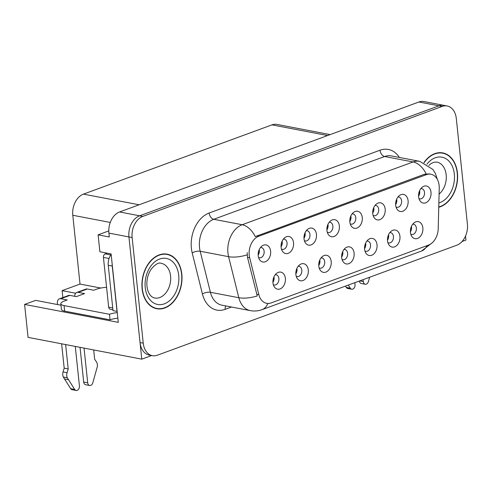 <?xml version="1.0" encoding="UTF-8"?>
<svg xmlns="http://www.w3.org/2000/svg" width="492" height="492" viewBox="0 0 492 492"><rect width="100%" height="100%" fill="white"/><g stroke="black" fill="none" stroke-linecap="round" stroke-linejoin="round"><path stroke-width="0.74" d="M258.546 257.457A5.209 3.696 100.8 0 0 259.432 257.802A5.209 3.696 100.8 0 0 264.136 251.32A5.209 3.696 100.8 0 0 261.393 247.574A5.209 3.696 100.8 0 0 260.44 247.568M259.204 249.641A5.209 3.696 -79.2 0 1 259.327 250.403A5.209 3.696 -79.2 0 1 258.165 255.071M258.214 255.735A8.678 6.156 100.8 0 0 259.462 259.548A8.678 6.156 100.8 0 0 266.849 260.889A8.678 6.156 100.8 0 0 270.618 251.178A8.678 6.156 100.8 0 0 262.064 245.963A8.678 6.156 100.8 0 0 258.214 255.735M319.123 267.826A5.209 3.696 100.8 0 0 320.015 268.171A5.209 3.696 100.8 0 0 324.714 261.689A5.209 3.696 100.8 0 0 321.971 257.943A5.209 3.696 100.8 0 0 321.018 257.931M319.782 260.01A5.209 3.696 -79.2 0 1 319.911 260.766A5.209 3.696 -79.2 0 1 318.742 265.44M318.791 266.098A8.678 6.156 100.8 0 0 320.04 269.911A8.678 6.156 100.8 0 0 327.432 271.252A8.678 6.156 100.8 0 0 331.202 261.541A8.678 6.156 100.8 0 0 322.641 256.332A8.678 6.156 100.8 0 0 318.791 266.098M296.215 276.24A5.209 3.696 100.8 0 0 297.1 276.584A5.209 3.696 100.8 0 0 301.805 270.102A5.209 3.696 100.8 0 0 299.062 266.356A5.209 3.696 100.8 0 0 298.109 266.35M296.873 268.429A5.209 3.696 -79.2 0 1 296.996 269.185A5.209 3.696 -79.2 0 1 295.833 273.853M295.883 274.518A8.678 6.156 100.8 0 0 297.131 278.331A8.678 6.156 100.8 0 0 304.517 279.671A8.678 6.156 100.8 0 0 308.287 269.96A8.678 6.156 100.8 0 0 299.733 264.745A8.678 6.156 100.8 0 0 295.883 274.518M387.862 242.574A5.209 3.696 100.8 0 0 388.748 242.919A5.209 3.696 100.8 0 0 393.452 236.437A5.209 3.696 100.8 0 0 390.709 232.691A5.209 3.696 100.8 0 0 389.756 232.679M388.52 234.758A5.209 3.696 -79.2 0 1 388.649 235.514A5.209 3.696 -79.2 0 1 387.481 240.188M387.53 240.846A8.678 6.156 100.8 0 0 388.778 244.659A8.678 6.156 100.8 0 0 396.171 246A8.678 6.156 100.8 0 0 399.934 236.289A8.678 6.156 100.8 0 0 391.38 231.08A8.678 6.156 100.8 0 0 387.53 240.846M350.193 223.792A5.209 3.696 100.8 0 0 351.079 224.131A5.209 3.696 100.8 0 0 355.784 217.655A5.209 3.696 100.8 0 0 353.041 213.903A5.209 3.696 100.8 0 0 352.087 213.897M350.851 215.976A5.209 3.696 -79.2 0 1 350.981 216.732A5.209 3.696 -79.2 0 1 349.812 221.4M349.861 222.064A8.678 6.156 100.8 0 0 351.11 225.877A8.678 6.156 100.8 0 0 358.496 227.218A8.678 6.156 100.8 0 0 362.266 217.507A8.678 6.156 100.8 0 0 353.711 212.292A8.678 6.156 100.8 0 0 349.861 222.064M396.017 206.954A5.209 3.696 100.8 0 0 396.903 207.298A5.209 3.696 100.8 0 0 401.607 200.816A5.209 3.696 100.8 0 0 398.864 197.071A5.209 3.696 100.8 0 0 397.911 197.064M396.675 199.137A5.209 3.696 -79.2 0 1 396.804 199.9A5.209 3.696 -79.2 0 1 395.636 204.567M395.685 205.232A8.678 6.156 100.8 0 0 396.933 209.045A8.678 6.156 100.8 0 0 404.319 210.385A8.678 6.156 100.8 0 0 408.089 200.674A8.678 6.156 100.8 0 0 399.535 195.459A8.678 6.156 100.8 0 0 395.685 205.232M273.3 284.659A5.209 3.696 100.8 0 0 274.192 285.003A5.209 3.696 100.8 0 0 278.89 278.521A5.209 3.696 100.8 0 0 276.147 274.776A5.209 3.696 100.8 0 0 275.194 274.764M273.958 276.842A5.209 3.696 -79.2 0 1 274.087 277.599A5.209 3.696 -79.2 0 1 272.919 282.273M272.968 282.937A8.678 6.156 100.8 0 0 274.216 286.75A8.678 6.156 100.8 0 0 281.608 288.091A8.678 6.156 100.8 0 0 285.378 278.38A8.678 6.156 100.8 0 0 276.818 273.165A8.678 6.156 100.8 0 0 272.968 282.937M327.278 232.206A5.209 3.696 100.8 0 0 328.17 232.55A5.209 3.696 100.8 0 0 332.869 226.068A5.209 3.696 100.8 0 0 330.126 222.322A5.209 3.696 100.8 0 0 329.173 222.316M327.936 224.389A5.209 3.696 -79.2 0 1 328.066 225.151A5.209 3.696 -79.2 0 1 326.897 229.819M326.946 230.484A8.678 6.156 100.8 0 0 328.195 234.297A8.678 6.156 100.8 0 0 335.587 235.637A8.678 6.156 100.8 0 0 339.357 225.926A8.678 6.156 100.8 0 0 330.796 220.711A8.678 6.156 100.8 0 0 326.946 230.484M281.455 249.044A5.209 3.696 100.8 0 0 282.346 249.382A5.209 3.696 100.8 0 0 287.045 242.907A5.209 3.696 100.8 0 0 284.302 239.155A5.209 3.696 100.8 0 0 283.349 239.149M282.113 241.228A5.209 3.696 -79.2 0 1 282.242 241.984A5.209 3.696 -79.2 0 1 281.073 246.652M281.123 247.316A8.678 6.156 100.8 0 0 282.371 251.129A8.678 6.156 100.8 0 0 289.763 252.47A8.678 6.156 100.8 0 0 293.533 242.759A8.678 6.156 100.8 0 0 284.973 237.544A8.678 6.156 100.8 0 0 281.123 247.316M304.37 240.625A5.209 3.696 100.8 0 0 305.255 240.969A5.209 3.696 100.8 0 0 309.96 234.487A5.209 3.696 100.8 0 0 307.217 230.742A5.209 3.696 100.8 0 0 306.264 230.73M305.028 232.808A5.209 3.696 -79.2 0 1 305.151 233.565A5.209 3.696 -79.2 0 1 303.988 238.239M304.038 238.897A8.678 6.156 100.8 0 0 305.286 242.716A8.678 6.156 100.8 0 0 312.672 244.05A8.678 6.156 100.8 0 0 316.442 234.34A8.678 6.156 100.8 0 0 307.887 229.131A8.678 6.156 100.8 0 0 304.038 238.897M364.947 250.988A5.209 3.696 100.8 0 0 365.839 251.332A5.209 3.696 100.8 0 0 370.538 244.85A5.209 3.696 100.8 0 0 367.795 241.105A5.209 3.696 100.8 0 0 366.841 241.098M365.605 243.177A5.209 3.696 -79.2 0 1 365.734 243.934A5.209 3.696 -79.2 0 1 364.566 248.601M364.615 249.266A8.678 6.156 100.8 0 0 365.87 253.079A8.678 6.156 100.8 0 0 373.256 254.419A8.678 6.156 100.8 0 0 377.026 244.708A8.678 6.156 100.8 0 0 368.465 239.493A8.678 6.156 100.8 0 0 364.615 249.266M342.038 259.407A5.209 3.696 100.8 0 0 342.924 259.751A5.209 3.696 100.8 0 0 347.629 253.269A5.209 3.696 100.8 0 0 344.886 249.524A5.209 3.696 100.8 0 0 343.933 249.512M342.696 251.59A5.209 3.696 -79.2 0 1 342.826 252.353A5.209 3.696 -79.2 0 1 341.657 257.021M341.706 257.685A8.678 6.156 100.8 0 0 342.955 261.498A8.678 6.156 100.8 0 0 350.341 262.839A8.678 6.156 100.8 0 0 354.111 253.128A8.678 6.156 100.8 0 0 345.556 247.913A8.678 6.156 100.8 0 0 341.706 257.685M418.926 198.54A5.209 3.696 100.8 0 0 419.817 198.885A5.209 3.696 100.8 0 0 424.516 192.403A5.209 3.696 100.8 0 0 421.773 188.651A5.209 3.696 100.8 0 0 420.82 188.645M419.584 190.724A5.209 3.696 -79.2 0 1 419.713 191.48A5.209 3.696 -79.2 0 1 418.544 196.148M418.6 196.812A8.678 6.156 100.8 0 0 419.848 200.625A8.678 6.156 100.8 0 0 427.234 201.966A8.678 6.156 100.8 0 0 431.004 192.255A8.678 6.156 100.8 0 0 422.443 187.04A8.678 6.156 100.8 0 0 418.6 196.812M373.102 215.373A5.209 3.696 100.8 0 0 373.994 215.717A5.209 3.696 100.8 0 0 378.692 209.235A5.209 3.696 100.8 0 0 375.949 205.49A5.209 3.696 100.8 0 0 374.996 205.478M373.76 207.556A5.209 3.696 -79.2 0 1 373.889 208.313A5.209 3.696 -79.2 0 1 372.721 212.987M372.77 213.645A8.678 6.156 100.8 0 0 374.025 217.464A8.678 6.156 100.8 0 0 381.411 218.799A8.678 6.156 100.8 0 0 385.181 209.088A8.678 6.156 100.8 0 0 376.62 203.879A8.678 6.156 100.8 0 0 372.77 213.645M410.771 234.155A5.209 3.696 100.8 0 0 411.663 234.5A5.209 3.696 100.8 0 0 416.361 228.017A5.209 3.696 100.8 0 0 413.618 224.272A5.209 3.696 100.8 0 0 412.665 224.26M411.429 226.338A5.209 3.696 -79.2 0 1 411.558 227.101A5.209 3.696 -79.2 0 1 410.389 231.769M410.445 232.433A8.678 6.156 100.8 0 0 411.693 236.246A8.678 6.156 100.8 0 0 419.079 237.587A8.678 6.156 100.8 0 0 422.849 227.876A8.678 6.156 100.8 0 0 414.289 222.661A8.678 6.156 100.8 0 0 410.445 232.433M249.229 255.243A15.621 11.082 100.8 0 0 249.672 257.777L258.841 294.61A15.621 11.082 100.8 0 0 266.627 303.318A15.621 11.082 100.8 0 0 271.135 302.906L428.507 245.09A15.621 11.082 100.8 0 0 438.206 228.712L439.245 188.128A15.621 11.082 100.8 0 0 430.912 174.236A15.621 11.082 100.8 0 0 426.404 174.648L258.823 236.209A15.621 11.082 100.8 0 0 249.229 255.243M108.794 230.908L98.111 234.832L99.888 251.756L111.1 253.903L118.295 322.358L24.6 304.419L28.062 337.377L141.782 359.154L151.653 355.525M462.062 241.486L465.942 240.065L465.518 236.049M98.111 234.832L109.322 236.978L108.916 233.11A17.355 12.318 100.8 0 1 119.581 211.96L418.926 101.992A17.355 12.318 100.8 0 1 423.932 101.53L443.95 105.368A17.355 12.318 100.8 0 0 438.944 105.823L139.599 215.797A17.355 12.318 100.8 0 0 128.935 236.941L141.782 359.154M75.676 293.238L62.109 290.643L80.018 284.062L72.791 215.268A17.355 12.318 -79.2 0 1 83.449 194.125L271.959 124.87A17.355 12.318 -79.2 0 1 276.965 124.415L330.163 134.599M80.018 284.062L100.805 288.041M24.6 304.419L35.645 300.366L60.983 305.218M62.841 297.574L62.109 290.643M142.114 288.743A27.773 19.705 100.8 0 0 156.745 308.724A27.773 19.705 100.8 0 0 181.819 274.155A27.773 19.705 100.8 0 0 167.188 254.173A27.773 19.705 100.8 0 0 142.114 288.743M155.158 308.324A27.773 19.705 100.8 0 0 156.382 308.361M438.753 207.243A27.773 19.705 100.8 0 0 457.425 172.901A27.773 19.705 100.8 0 0 442.794 152.92A27.773 19.705 100.8 0 0 423.926 162.6M267.863 303.453A20.252 13.124 -110.2 0 1 261.99 309.671C258.208 311.042 254.333 311.362 250.36 310.63A23.142 16.421 -79.2 0 1 238.823 297.721L228.602 256.683A23.142 16.421 -79.2 0 1 227.95 252.931A23.142 16.421 -79.2 0 1 242.169 224.733A20.252 13.124 69.8 0 1 255.262 236.615L424.411 174.266L429.178 173.904M426.152 173.836A20.252 13.124 -110.2 0 0 413.059 161.954L242.169 224.733L213.737 219.291A23.142 16.421 100.8 0 0 199.518 247.488A23.142 16.421 100.8 0 0 200.176 251.24L210.398 292.279L238.823 297.721A20.252 7.792 -14 0 0 257.255 295.956L247.488 257.359L247.193 252.617M447.154 105.977L443.95 105.368A17.355 12.318 100.8 0 0 438.944 105.823L139.599 215.797A17.355 12.318 100.8 0 0 128.935 236.941L140.035 342.561A17.355 12.318 100.8 0 0 149.181 355.052L152.385 355.667A17.355 12.318 100.8 0 0 157.391 355.206L456.736 245.237A17.355 12.318 100.8 0 0 467.4 224.088L456.299 118.467A17.355 12.318 100.8 0 0 447.154 105.977A17.355 12.318 100.8 0 0 442.148 106.438L142.803 216.406A17.355 12.318 100.8 0 0 132.139 237.556L143.24 343.176A17.355 12.318 100.8 0 0 152.385 355.667M442.326 153.123A27.773 19.705 100.8 0 0 441.176 152.704M166.72 254.376A27.773 19.705 100.8 0 0 165.57 253.958M410.519 229.45L411.361 226.505M410.383 231.406L410.857 230.976M419.713 191.462L419.516 190.89M419.664 191.493L418.68 193.805M418.538 195.785L419.012 195.355M387.61 237.864L388.446 234.918M387.468 239.819L387.948 239.395M364.695 246.283L365.538 243.337M364.56 248.239L365.033 247.808M341.78 254.702L342.623 251.756M341.645 256.658L342.124 256.227M396.798 199.881L396.601 199.303M396.749 199.906L395.765 202.224M395.623 204.205L396.103 203.774M373.889 208.3L373.686 207.722M373.84 208.325L372.856 210.644M372.715 212.618L373.188 212.193M350.974 216.714L350.778 216.142M350.925 216.744L349.941 219.057M349.8 221.037L350.279 220.607M328.066 225.133L327.863 224.555M328.016 225.158L327.032 227.476M326.891 229.457L327.364 229.026M69.913 295.391A5.787 3.751 -110.2 0 0 68.505 295.495L59.403 298.835A5.787 3.751 69.8 0 1 60.817 298.736L69.913 295.391L76.322 296.621L84.593 293.583L78.185 292.353L87.287 289.013L93.689 290.237L96.586 289.173A11.574 3.198 174 0 1 106.586 287.346M67.066 372.721L63.062 371.958L64.194 368.17L68.197 368.938L67.066 372.721A5.787 4.108 100.8 0 0 67.287 377.758L74.686 389.443A3.696 2.62 -79.2 0 0 76.088 390.47A3.696 2.62 -79.2 0 0 79.427 385.869L75.276 346.417M117.852 318.158A11.574 3.198 -6 0 0 110.054 319.825L109.47 314.29L64.065 305.6A11.574 3.198 174 0 1 60.83 303.767A11.574 3.198 174 0 1 64.329 301.024L67.226 299.96L60.817 298.736M111.161 254.469A11.574 8.21 100.8 0 0 108.246 265.293L113.012 310.637L117.016 311.399L112.25 266.055A11.574 8.21 -79.2 0 1 112.176 264.106M109.47 314.29A11.574 3.198 174 0 1 117.274 312.629M110.054 319.825L64.649 311.128A11.574 3.198 174 0 1 61.408 309.302L60.83 303.767M84.046 348.096L87.699 382.831A3.696 2.62 -79.2 0 0 89.642 385.488A3.696 2.62 -79.2 0 0 92.81 382.788L97.293 366.737A5.787 4.108 100.8 0 0 96.475 361.921L94.667 359.215L93.689 349.941M87.287 289.013A5.787 3.751 -110.2 0 0 85.872 289.112L76.777 292.451A5.787 3.751 69.8 0 1 78.185 292.353M87.699 382.831L83.695 382.063A3.696 2.62 100.8 0 0 85.639 384.726L89.642 385.488M83.695 382.063L80.042 347.334M74.722 296.313A5.787 3.751 69.8 0 1 76.777 292.451M57.502 304.548L57.392 303.502A5.787 3.751 69.8 0 1 59.403 298.835M64.194 368.17L61.629 343.803M65.633 344.572L68.197 368.938M63.062 371.958A5.787 4.108 100.8 0 0 63.284 376.995L70.682 388.68A3.696 2.62 100.8 0 0 72.084 389.701L76.088 390.47M63.284 376.995L67.287 377.758M64.483 378.969L68.486 379.738M348.299 285.071L350.292 288.195A3.696 2.62 -79.2 0 0 351.694 289.216A3.696 2.62 -79.2 0 0 355.033 284.622L354.824 282.672M359.326 281.024A3.696 2.62 100.8 0 0 361.245 283.472L365.248 284.241A3.696 2.62 -79.2 0 1 363.305 281.578L359.689 280.889M369.627 277.236L368.416 281.535A3.696 2.62 -79.2 0 1 365.248 284.241M363.096 279.634L363.305 281.578M345.452 286.116L346.282 287.426A3.696 2.62 100.8 0 0 347.69 288.453L351.694 289.216M142.323 288.663A27.484 19.502 -79.2 0 1 167.132 254.456A27.484 19.502 -79.2 0 1 181.609 274.228A27.484 19.502 -79.2 0 1 156.8 308.441A27.484 19.502 -79.2 0 1 142.323 288.663M107.207 253.159L105.214 253.89A2.89 2.054 100.8 0 0 103.437 257.414L108.664 307.18A2.89 2.054 100.8 0 0 110.19 309.265L112.92 309.788M424.135 162.686A27.484 19.502 -79.2 0 1 442.738 153.203A27.484 19.502 -79.2 0 1 457.216 172.981A27.484 19.502 -79.2 0 1 438.759 206.954M318.871 263.115L319.862 260.772L319.714 260.17M318.736 265.071L319.21 264.647M295.956 271.535L296.799 268.589M295.821 273.49L296.301 273.06M273.048 279.954L273.89 277.008M272.912 281.91L273.386 281.479M305.151 233.552L304.954 232.974M305.101 233.577L304.118 235.896M303.976 237.87L304.456 237.445M282.242 241.966L282.039 241.394M282.193 241.996L281.203 244.309M281.067 246.289L281.541 245.859M259.327 250.385L259.13 249.807M259.278 250.41L258.294 252.728M258.152 254.708L258.632 254.278M249.672 257.777L247.488 257.359M108.916 233.11L132.139 237.556M119.581 211.96L142.803 216.406M418.926 101.992L442.148 106.438M271.959 124.87L327.629 135.528M83.449 194.125L139.125 204.783M72.791 215.268L110.276 222.445M426.404 174.648L424.411 174.266M258.823 236.209L256.83 235.828M258.841 294.61L256.658 294.191M380.039 150.214A5.787 3.751 -110.2 0 0 384.627 156.511L213.737 219.291A5.787 3.751 -110.2 0 1 209.155 212.999L380.039 150.214A28.93 20.529 -79.2 0 1 399.393 157.452M391.306 155.903A23.142 16.421 100.8 0 0 384.627 156.511L413.059 161.954A23.142 16.421 -79.2 0 1 419.731 161.345L391.306 155.903M247.15 254.874A20.252 7.792 -14 0 1 228.602 256.683L200.176 251.24A5.787 2.226 166 0 0 192.2 252.925A28.93 20.529 -79.2 0 1 209.155 212.999M427.038 245.631A20.252 13.124 69.8 0 1 421.503 251.068L261.99 309.671M231.504 307.014L225.188 309.339A28.93 20.529 -79.2 0 1 202.421 293.97L192.2 252.925M143.24 343.176L140.035 342.561M202.421 293.97A5.787 2.226 166 0 1 210.398 292.279A23.142 16.421 100.8 0 0 221.935 305.188L250.36 310.63M225.773 305.919A5.787 3.751 -110.2 0 0 225.188 309.339M108.246 265.293L112.25 266.055M64.649 311.128L64.065 305.6M74.686 389.443L70.682 388.68M350.292 288.195L346.282 287.426M170.576 276.049A17.644 12.521 100.8 0 0 161.284 263.349C158.867 262.205 155.54 264.087 151.302 268.989C147.907 274.032 146.462 279.776 146.967 286.227C147.409 289.782 148.369 292.574 149.851 294.603C151.112 296.43 152.711 297.568 154.642 298.011A17.644 12.521 100.8 0 0 170.576 276.049M145.22 287.599A23.431 16.63 -79.2 0 1 159.611 259.05A23.431 16.63 -79.2 0 1 178.719 275.292A23.431 16.63 -79.2 0 1 164.322 303.841A23.431 16.63 -79.2 0 1 145.22 287.599M108.664 307.18L112.73 307.961M103.437 257.414L109.046 258.485M105.214 253.89L110.805 254.961M439.092 194.088A17.644 12.521 100.8 0 0 446.183 174.795A17.644 12.521 100.8 0 0 436.89 162.096L433.907 162.243L431.177 163.498L428.839 165.417M426.958 164.131A23.431 16.63 -79.2 0 1 443.79 157.68A23.431 16.63 -79.2 0 1 454.325 174.045A23.431 16.63 -79.2 0 1 438.864 202.938M430.912 174.236L429.079 173.885M437.32 179.34L435.451 173.578L432.868 169.402L419.731 161.345M432.161 242.851L421.503 251.068M167.132 254.456L164.346 253.921M156.8 308.441L154.014 307.906M442.738 153.203L439.953 152.668"/></g></svg>
